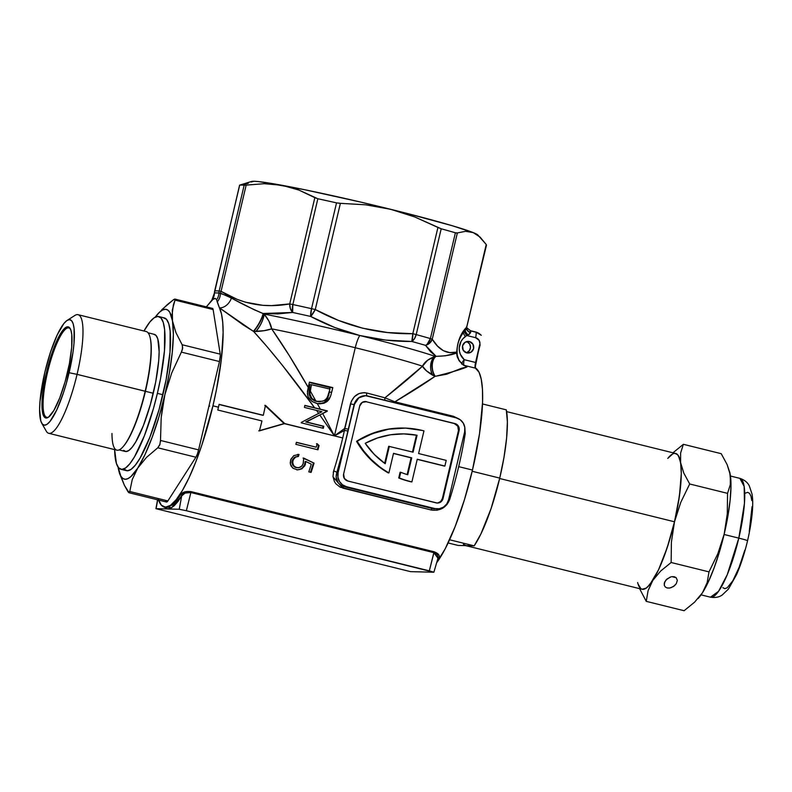 <?xml version="1.0" encoding="UTF-8"?>
<svg xmlns="http://www.w3.org/2000/svg" width="792" height="792" viewBox="0 0 792 792"><rect width="100%" height="100%" fill="white"/><g stroke="black" fill="none" stroke-linecap="round" stroke-linejoin="round"><path stroke-width="1.19" d="M437.847 558.657A1.168 0.96 -144.5 0 1 438.718 558.518L437.332 560.409L438.718 558.518A1.168 0.96 35.5 0 0 437.847 558.657M469.418 341.56L467.042 341.5L469.418 341.56A5.831 5.683 -88.5 0 1 467.923 353.054A5.831 5.683 -88.5 0 1 462.449 346.47A5.831 5.683 -88.5 0 1 469.418 341.56L472.933 344.183L473.606 348.599L471.032 352.202L466.736 352.895L463.231 350.272L462.558 345.857L465.122 342.253L469.418 341.56M365.528 395.703L359.202 397.356L354.182 404.623A11.662 11.365 -88.5 0 1 367.904 396.02L456.261 417.889A11.662 11.365 -88.5 0 1 464.627 431.947L448.549 499.95A11.662 11.365 -88.5 0 1 434.828 508.553L346.47 486.684L342.451 484.773L339.451 481.437L337.927 477.16L338.105 472.616L354.182 404.623L348.292 429.195L344.876 428.492L350.688 403.92L354.103 404.613L345.451 441.52L336.808 472.586L338.105 472.616L354.915 402.465L359.311 397.406L365.696 395.703L456.261 417.889L460.281 419.79L463.28 423.136L464.805 427.403L464.627 431.947L448.549 499.95L446.678 504.078L443.421 507.167L439.253 508.731L432.135 508.484L434.828 508.553L346.47 486.684L343.777 486.615L432.135 508.484A2.911 0.634 -76.1 0 0 431.195 509.998C440.075 511.187 446.213 507.741 449.608 499.663A104.92 22.909 103.9 0 0 458.687 466.637A104.92 22.909 103.9 0 0 465.241 433.501A2.911 1.049 8.9 0 1 464.33 433.204A2.911 1.049 -171.1 0 0 465.241 433.501L464.775 427.175L465.241 433.501A104.92 22.909 103.9 0 1 458.687 466.637L472.468 470.052L464.458 499.633L455.123 526.611L445.272 548.668L436.659 562.726A104.92 22.909 -76.1 0 0 472.468 470.052L458.687 466.637A104.92 22.909 103.9 0 1 449.608 499.663A2.911 0.792 17.5 0 0 448.658 499.485A2.911 0.792 -162.5 0 1 449.608 499.663L446.886 504.633L442.481 508.316L436.976 510.236L431.195 509.998L340.154 487.159L335.887 483.803L334.432 481.576L332.996 476.438L333.65 470.963A104.92 22.909 -76.1 0 0 342.728 437.936L334.422 435.887L344.659 428.442L351.371 401.168L354.519 396.564L359.053 393.555L364.221 392.634L366.765 393.01A104.92 4.91 13.3 0 1 384.932 397.841L422.522 366.181A104.92 4.91 -166.7 0 0 355.262 347.728A104.92 4.91 -166.7 0 0 271.666 328.848L268.854 320.938L264.082 314.077A112.207 5.247 13.3 0 1 359.786 335.511A14.573 3.178 -76.1 0 0 355.262 347.728L334.422 435.887L284.724 423.581L259.439 430.868A104.92 22.909 -76.1 0 0 261.954 420.948L217.78 410.018A104.92 22.909 -76.1 0 0 218.453 407.187L212.939 405.821A104.92 22.909 103.9 0 1 164.31 507.058A104.92 22.909 103.9 0 1 158.558 500.059M284.071 423.572L342.728 437.936A104.92 22.909 -76.1 0 0 344.431 430.452L334.422 435.887L319.8 414.988L306.395 421.968L323.789 426.264A104.92 22.909 103.9 0 1 323.334 428.304L301.237 422.839A104.92 22.909 -76.1 0 0 301.346 422.374L318.651 413.375L316.513 410.404L304.455 407.425A104.92 22.909 -76.1 0 0 304.831 405.385L314.642 407.811L282.318 365.221L267.26 346.926L253.588 331.422L243.411 325.067L219.424 307.84A104.92 22.909 103.9 0 1 212.939 405.821L218.453 407.187A104.92 22.909 -76.1 0 0 219.117 404.356L263.291 415.285A104.92 22.909 -76.1 0 0 265.468 405.365L284.724 423.581L265.468 405.365A104.92 22.909 103.9 0 1 263.291 415.285L219.117 404.356A104.92 22.909 103.9 0 1 218.453 407.187A104.92 22.909 103.9 0 1 217.78 410.018L261.954 420.948A104.92 22.909 103.9 0 1 259.439 430.868L284.724 423.581L258.786 430.848L284.071 423.572L264.815 405.346L284.071 423.572M403.969 428.056L388.08 429.155L379.794 430.977L363.944 437.095L357.192 441.352A87.437 85.229 -88.5 0 1 404.583 428.076A87.437 85.229 -88.5 0 1 422.393 430.482A87.437 85.229 -88.5 0 1 423.958 430.888L418.602 453.549L446.213 460.38L444.876 466.052L417.265 459.221L411.899 481.882A87.437 85.229 -88.5 0 1 399.386 477.982L398.732 477.972A87.437 85.229 91.5 0 0 411.256 481.863L411.899 481.882L411.256 481.863A87.437 85.229 91.5 0 1 398.732 477.972L400.089 472.25L398.732 477.972L399.386 477.982L400.732 472.26L400.089 472.25L400.732 472.26L399.386 477.982A87.437 85.229 -88.5 0 0 411.899 481.882L417.265 459.221L444.876 466.052L446.213 460.38L418.602 453.549L423.958 430.888A87.437 85.229 -88.5 0 0 422.393 430.482L405.623 428.106L388.733 429.175L372.369 433.65L356.539 441.332L362.875 450.767L370.359 459.271L378.863 466.686L388.892 472.923A87.437 85.229 -88.5 0 1 357.192 441.352L363.528 450.787L371.002 459.281L379.507 466.706L388.238 472.903A87.437 85.229 91.5 0 1 356.539 441.332A87.437 85.229 91.5 0 1 403.93 428.056L404.583 428.076M439.154 557.677L438.718 558.518C440.303 555.855 438.778 553.608 434.165 551.786L438.055 553.895L439.194 555.806L439.154 557.677M191.199 491.664L434.165 551.786L429.323 570.854L433.877 572.22L410.563 571.646L433.877 572.23L186.358 510.731L190.882 492.535L433.848 552.658L429.323 570.854L186.358 510.731L190.882 492.535L185.1 493.07L181.695 495.871L179.249 509.266L186.358 510.731L179.249 509.266L156.093 508.662L157.707 499.841L156.093 508.662L179.249 509.266L181.695 495.871L171.725 507.652L163.39 506.732L167.676 508.909L170.854 508.137L174.28 505.672L177.923 501.564L181.695 495.871A1.168 0.97 30.7 0 0 180.685 494.663L184.625 491.951L191.199 491.664L434.165 551.786L433.848 552.658L190.882 492.535L191.199 491.664L190.882 492.535C186.269 492.119 183.209 493.238 181.695 495.871A1.168 0.97 -149.3 0 0 180.685 494.663C182.467 492.04 185.971 491.03 191.199 491.664M173.359 504.365L180.685 494.663L172.814 504.851L165.706 507.405L166.835 507.563L173.359 504.365M319.077 445.609A104.92 22.909 103.9 0 1 317.948 449.797L295.862 444.332A104.92 22.909 -76.1 0 0 296.416 442.302L316.236 447.203A104.92 22.909 -76.1 0 0 317.166 443.718L319.077 445.609L317.166 443.718A104.92 22.909 103.9 0 1 316.236 447.203L296.416 442.302A104.92 22.909 103.9 0 1 295.862 444.332L317.948 449.797A104.92 22.909 -76.1 0 0 319.077 445.609L318.424 445.589L319.077 445.609M303.128 463.865L303.722 458.093L314.058 463.142A104.92 22.909 103.9 0 1 311.078 472.428L308.811 471.864A104.92 22.909 -76.1 0 0 311.296 464.171L305.861 461.518L304.9 465.647L301.821 468.864L297.406 469.854L293.02 468.26L290.407 464.27L290.912 459.182L293.832 455.598L299.029 454.44A104.92 22.909 103.9 0 1 298.426 456.469L295.743 457.004L293.258 459.647L292.624 462.726L293.802 465.825L296.109 467.438L298.841 467.706L301.722 466.151L303.128 463.865M462.647 364.429L467.013 366.943C461.439 369.339 450.886 372.468 435.323 376.319A11.662 6.712 85 0 1 432.274 365.34A11.662 6.712 85 0 1 436.115 356.331A11.662 6.712 -95 0 0 432.274 365.34A11.662 6.712 -95 0 0 435.323 376.319L435.065 376.339A11.662 6.702 85.1 0 1 432.036 365.36A11.662 6.702 85.1 0 1 435.867 356.351A11.662 6.702 -94.9 0 0 432.036 365.36A11.662 6.702 -94.9 0 0 435.065 376.339L432.877 375.329A11.662 7.415 87 0 1 435.145 356.41C430.581 357.835 429.026 370.824 432.877 375.329C427.155 371.874 423.71 368.825 422.522 366.181C424.324 362.122 428.531 358.865 435.145 356.41L427.64 360.231L422.522 366.181L426.492 370.884L435.065 376.339C425.304 383.219 411.919 391.713 394.921 401.811L384.932 397.841C400.425 385.595 412.949 375.042 422.522 366.181A104.92 4.91 -166.7 0 0 355.262 347.728A104.92 4.91 -166.7 0 0 271.666 328.848L289.228 355.529L308.207 387.367L309.444 382.11A104.92 4.91 13.3 0 1 332.798 387.615L330.709 395.792L328.165 400.514L323.968 403.237L317.275 403.544L320.364 409.197A104.92 4.91 13.3 0 1 327.304 410.86L322.7 413.523L334.422 435.887L355.262 347.728A14.573 3.178 103.9 0 1 359.786 335.511C376.784 339.59 394.119 341.58 411.791 341.471A8.742 1.95 -90.4 0 0 412.82 333.699L411.791 341.471L414.473 338.699L416.196 334.57L412.82 333.699L416.196 334.57L441.203 228.779L437.927 227.452L412.82 333.699C378.517 334.333 345.995 326.294 315.275 309.553L340.392 203.316L365.755 204.821L390.605 209.286L414.78 216.959L437.927 227.452L412.82 333.699L387.526 332.531L362.726 328.225L338.481 320.423L315.275 309.553A8.742 1.752 118.1 0 1 310.682 316.453A8.742 1.95 -77.3 0 1 311.523 308.672A128.245 5.999 -166.7 0 0 292.842 304.544A128.245 5.999 13.3 0 1 311.523 308.672L336.531 202.871A128.245 5.999 -166.7 0 0 317.849 198.752L292.842 304.544A8.742 3.247 102.2 0 0 292.644 312.464A123.869 5.801 13.3 0 1 310.682 316.453C326.462 324.839 342.837 331.185 359.786 335.511A112.207 5.247 13.3 0 1 435.145 356.41L436.115 356.331C444.965 356.113 451.777 355.004 456.558 353.004L456.727 352.103C447.034 354.42 438.877 350.113 432.244 339.184L457.36 232.937L465.597 231.314L473.24 232.62L480.11 237.115L486.229 244.49L466.686 327.175L462.825 331.798L459.726 337.828L457.637 344.767L456.727 352.103L449.757 352.628L443.332 350.658L437.471 346.055L432.244 339.184A8.742 7.989 147.8 0 1 425.502 345.342A8.742 6.395 -73.8 0 0 430.393 338.58A128.245 5.999 -166.7 0 0 416.196 334.57A128.245 5.999 13.3 0 1 430.393 338.58L455.4 232.789A128.245 5.999 -166.7 0 0 441.203 228.779L416.196 334.57A8.742 5.396 105.4 0 1 411.791 341.471A123.869 5.801 13.3 0 1 425.502 345.342L436.115 356.331L430.62 351.767L425.502 345.342A123.869 5.801 -166.7 0 0 411.791 341.471L385.496 340.075L359.786 335.511L334.818 327.532L310.682 316.453A123.869 5.801 -166.7 0 0 292.644 312.464L277.645 313.909L263.053 313.503L264.082 314.077A112.207 5.247 13.3 0 1 359.786 335.511A112.207 5.247 13.3 0 1 435.145 356.41L445.371 355.796L456.558 353.004L457.202 356.806L459.202 360.825L462.627 364.409L467.013 366.943L461.38 368.31L446.609 374.23L435.065 376.339L394.921 401.811L453.341 416.265L458.875 418.899M475.754 332.016A11.662 11.365 91.5 0 0 475.636 331.987A5.831 1.277 103.9 0 1 475.695 331.997A5.831 1.277 103.9 0 1 475.596 337.689L466.736 335.501L462.894 338.768L461.003 341.481L459.231 347.846L459.439 351.173L460.39 354.361L464.231 359.677C463.548 362.805 463.488 364.696 464.043 365.33L465.637 366.013A5.831 4.881 -66 0 1 464.944 365.815L466.834 366.676M463.874 365.122A5.831 1.277 103.9 0 1 464.231 359.677L475.576 362.479A5.831 1.277 -76.1 0 0 475.398 368.141L464.26 365.379L475.398 368.141A5.831 1.277 103.9 0 1 475.576 362.479L480.15 344.817L475.576 362.479L475.398 368.141L479.012 372.181L481.269 379.328L482.467 389.436L482.575 402.178L479.507 433.788L472.468 470.052A104.92 22.909 -76.1 0 0 475.764 368.231L475.457 367.607M214.583 293L214.444 292.882A11.662 11.514 -110.4 0 1 212.286 299.623L206.662 306.553M158.281 499.207L161.301 505.128L165.409 507.207L170.438 505.365L176.2 499.673L182.477 490.357L189.031 477.764L195.594 462.38L201.93 444.807L212.939 405.821L216.464 389.634L221.404 358.845L223.126 332.719L222.72 322.255L221.473 313.889L219.424 307.84A11.662 8.346 121.8 0 0 231.422 298.01C240.421 303.197 250.965 308.355 263.053 313.503A11.662 2.237 -60.5 0 1 259.4 322.562A11.662 2.237 -60.5 0 1 253.321 331.284L219.424 307.84L217.206 301.92A11.662 9.039 94.3 0 0 220.463 293.149L231.422 298.01A11.662 8.346 -58.2 0 1 219.424 307.84L216.642 299.732A11.662 11.108 102.7 0 0 218.909 292.99L220.463 293.149A11.662 9.039 -85.7 0 1 217.206 301.92L216.642 299.732L215.315 298.426L212.286 299.623A11.662 11.514 69.6 0 0 214.444 292.882L218.909 292.99A11.662 11.108 -77.3 0 1 216.642 299.732L215.315 298.426L213.593 298.673L205.742 307.484M470.577 330.739L475.636 331.987A11.662 11.365 -88.5 0 1 481.11 335.194L481.11 335.194M461.855 364.152C461.281 363.875 462.073 362.38 464.231 359.677L475.576 362.479L479.932 343.589L479.111 340.312L475.596 337.689A5.831 5.683 -88.5 0 1 479.774 344.728L475.388 366.359M486.387 245.183L466.686 327.175A5.831 5.118 47.5 0 1 465.389 330.066L465.973 329.432M437.026 503.029A5.831 5.683 91.5 0 0 442.372 498.564L443.025 498.584L442.372 498.564L458.449 430.571L459.103 430.581L458.449 430.571A5.831 5.683 91.5 0 0 454.271 423.532L454.915 423.552A5.831 5.683 -88.5 0 1 459.103 430.581L443.025 498.584A5.831 5.683 -88.5 0 1 436.164 502.88L347.817 481.021A5.831 5.683 -88.5 0 1 343.629 473.982L359.707 405.989A5.831 5.683 -88.5 0 1 366.567 401.683L362.271 402.376L359.707 405.989L343.629 473.982L344.302 478.388L347.817 481.021L437.263 503.039L441.352 501.504L443.025 498.584L459.103 430.581L458.429 426.175L454.915 423.552L365.914 401.673A5.831 5.683 91.5 0 0 365.053 401.524M454.915 423.552L365.914 401.673L454.915 423.552M365.914 401.673L454.271 423.532L457.776 426.165L458.449 430.571L442.372 498.564L440.698 501.485L437.728 502.96M393.485 453.479L411.088 457.835L407.128 474.576L411.088 457.835L411.741 457.855L393.515 453.341L388.892 472.923L393.515 453.341L411.741 457.855L407.741 474.764A81.606 79.546 -88.5 0 1 400.732 472.26A81.606 79.546 91.5 0 0 407.741 474.764L411.741 457.855L393.485 453.479M417.226 459.35L444.223 466.033L417.226 459.35M416.424 435.253L417.077 435.273L413.077 452.183L388.684 446.292L384.655 463.33L388.684 446.292L413.077 452.183L417.077 435.273L403.801 433.887L390.486 434.798L377.497 437.976L365.201 443.332L374.319 454.45L385.219 463.726L389.337 446.312L385.219 463.726A81.606 79.546 -88.5 0 1 365.201 443.332A81.606 79.546 -88.5 0 1 404.425 433.897A81.606 79.546 -88.5 0 1 417.077 435.273L416.424 435.253L412.464 452.034L416.424 435.253A81.606 79.546 91.5 0 0 404.098 433.887M346.47 486.684A11.662 11.365 -88.5 0 1 338.105 472.616L336.808 472.586L336.145 476.982L338.204 482.971L341.57 485.793L346.47 486.684M365.102 395.683L358.222 398.059L354.103 404.613L350.688 403.92L344.876 428.492L348.292 429.195L347.886 430.947A107.841 23.542 103.9 0 1 336.808 472.586C334.917 479.328 337.243 484.011 343.777 486.615L432.135 508.484L437.204 508.87M321.7 411.672L321.908 411.721A104.92 4.91 -166.7 0 0 321.7 411.672L318.651 413.375L316.513 410.404L321.7 411.672A104.92 4.91 13.3 0 1 321.908 411.721L301.346 422.374A104.92 22.909 103.9 0 1 301.237 422.839L323.334 428.304A104.92 22.909 -76.1 0 0 323.789 426.264L323.136 426.245A104.92 22.909 103.9 0 1 322.71 428.145A104.92 22.909 -76.1 0 0 323.136 426.245L305.752 421.948L323.136 426.245L305.752 421.948L322.7 413.523L334.422 435.887L319.8 414.988L327.195 411.286L305.752 421.948L327.195 411.286L326.274 410.83A104.92 22.909 103.9 0 1 326.195 411.266A104.92 22.909 -76.1 0 0 326.274 410.83L327.304 410.86A104.92 4.91 -166.7 0 0 320.364 409.197L314.642 407.811C291.901 376.517 271.547 351.054 253.588 331.422L264.082 330.69L271.666 328.848C282.912 344.926 295.089 364.429 308.207 387.367L307.385 393.772L308.276 397.158L312.206 401.554L317.275 403.544L320.364 409.197L304.831 405.385A104.92 22.909 103.9 0 1 304.455 407.425L321.7 411.672M219.156 291.03L244.164 185.239A128.245 5.999 -166.7 0 0 239.689 185.12L214.681 290.912A128.245 5.999 13.3 0 1 219.156 291.03A128.245 5.999 -166.7 0 0 214.681 290.912A8.742 8.643 85.2 0 0 214.444 292.882L218.909 292.99A8.742 8.346 -85.3 0 1 219.156 291.03A8.742 8.346 94.7 0 0 218.909 292.99L225.968 295.357L254.083 309.692L263.31 313.652A11.662 2.218 -60.5 0 1 259.657 322.7A11.662 2.218 -60.5 0 1 253.588 331.422L253.321 331.284A11.662 2.237 119.5 0 0 259.4 322.562A11.662 2.237 119.5 0 0 263.053 313.503L292.644 312.464L292.842 304.544L317.849 198.752L314.84 197.673L289.733 303.91L271.587 305.603L262.716 305.316L245.441 302.178L237.055 299.307L221.057 291.327L246.173 185.081L264.3 183.704L281.952 185.279L290.496 187.268L298.822 190.03L314.84 197.673L289.733 303.91L292.842 304.544L289.733 303.91L290.367 308.623L292.644 312.464A8.742 6.138 -99.4 0 1 289.733 303.91C264.974 308.375 242.085 304.178 221.057 291.327A8.742 6.336 120.8 0 0 220.463 293.149A8.742 6.336 -59.2 0 1 221.057 291.327L219.156 291.03L221.057 291.327L246.173 185.081L244.164 185.239L219.156 291.03M248.302 183.289L239.689 185.12L251.608 181.447A116.582 5.455 -166.7 0 1 281.952 185.279L298.822 190.03L317.849 198.752A128.245 5.999 13.3 0 1 336.531 202.871L311.523 308.672L310.682 316.453L315.275 309.553L311.523 308.672L315.275 309.553L340.392 203.316L336.531 202.871M239.6 185.11L214.444 292.882A8.742 8.643 -94.8 0 1 214.681 290.912L239.689 185.12A128.245 5.999 13.3 0 1 244.164 185.239M211.85 300.099L214.444 292.882M334.422 435.887L344.659 428.442L344.431 430.452L334.422 435.887M427.126 344.243L429.709 343.114L432.244 339.184L430.393 338.58L427.126 344.243M432.244 339.184L457.36 232.937L455.4 232.789L430.393 338.58L432.244 339.184M457.36 232.937L465.597 231.314L473.24 232.62A116.582 5.455 -166.7 0 1 477.764 234.907L486.229 244.49L466.686 327.175C460.756 333.095 457.43 341.401 456.727 352.103A5.831 2.861 2.3 0 0 457.113 351.133A5.831 2.861 -177.7 0 1 456.727 352.103L456.558 353.004A5.831 3.693 5 0 0 457.073 351.697A5.831 3.693 5 0 0 457.083 351.371M253.588 331.422A11.662 2.218 119.5 0 0 259.657 322.7A11.662 2.218 119.5 0 0 263.31 313.652L264.082 314.077A11.662 3.039 -62.7 0 1 255.846 331.521L253.588 331.422M255.846 331.521C260.548 325.69 263.3 319.869 264.082 314.077C268.399 319.226 270.923 324.146 271.666 328.848C267.825 330.254 262.558 331.145 255.846 331.521M262.647 415.265L219.087 404.494L262.647 415.265M331.709 392.188L329.294 392.129A104.92 22.909 -76.1 0 0 329.353 391.684A104.92 22.909 103.9 0 1 329.294 392.129L331.709 392.188L332.798 387.615L329.888 387.536L309.365 382.457L329.888 387.536L332.798 387.615L309.444 382.11L307.425 391.456L307.831 396.069L308.86 398.198L312.206 401.554L316.592 403.395L319.8 403.831L323.968 403.237L326.938 401.663L329.195 399.188L330.709 395.792M329.888 387.536A104.92 22.909 103.9 0 1 329.7 389.02A104.92 22.909 -76.1 0 0 329.888 387.536M328.64 395.743L329.294 392.129L327.442 399.138L329.195 399.188L327.442 399.138L324.037 402.613L319.186 403.811M309.098 390.545L309.464 387.278A104.92 22.909 -76.1 0 0 309.811 384.674L311.424 384.714L309.811 384.674A104.92 22.909 103.9 0 1 309.464 387.278L310.81 387.318L309.464 387.278L309.078 393.911L309.91 393.941L311.424 384.714A104.92 4.91 13.3 0 1 329.977 389.09L327.314 397.495L325.433 399.762L322.888 401.197L316.137 401.336L318.998 401.673L316.137 401.336L312.692 399.247L310.513 396.297L309.91 393.941L309.078 393.911L311.414 398.732L314.988 400.99M324.017 402.613L326.532 400.505L328.155 397.465M320.869 403.682L322.532 403.267M316.137 401.336L313.018 400.039L310.543 397.663L309.365 395.218L309.019 391.812M309.91 393.941L310.118 390.713L315.889 401.029L311.82 398.376L309.91 393.941M310.434 389.011L310.118 390.713L315.889 401.029L319.988 401.702L324.235 400.594L326.472 398.703L328.076 395.861L329.977 389.09A104.92 4.91 -166.7 0 0 311.424 384.714L310.434 389.011M304.811 405.524L326.274 410.83L304.811 405.524M296.376 442.431L316.236 447.203L296.376 442.431M316.513 443.698L318.424 445.589A104.92 22.909 103.9 0 1 317.335 449.648A104.92 22.909 -76.1 0 0 318.424 445.589L316.513 443.698M301.643 466.231L299.911 467.399L297.208 467.716L294.584 466.617L293.198 464.874L292.674 461.597L293.713 458.855L295.743 457.004L298.426 456.469A104.92 22.909 -76.1 0 0 299.029 454.44L293.832 455.598L290.694 459.796L290.228 462.944L291.001 465.914L293.02 468.26L297.406 469.854L301.821 468.864L304.9 465.647L305.861 461.518L311.296 464.171A104.92 22.909 103.9 0 1 308.811 471.864L311.078 472.428A104.92 22.909 -76.1 0 0 314.058 463.142L303.069 458.073L314.058 463.142L303.722 458.093L303.306 463.36L302.099 465.716M292.604 459.627L295.079 456.994L297.772 456.449A104.92 22.909 -76.1 0 0 298.386 454.42L297.713 454.37L298.386 454.42A104.92 22.909 103.9 0 1 297.772 456.449L294.307 457.499L292.268 460.459L292.921 460.479L292.268 460.459L291.981 462.716L293.941 466.607L297.871 467.775M298.841 467.706L297.743 467.775M298.356 454.39L297.693 454.39M297.505 469.864L299.96 469.408L302.96 467.468L304.564 464.963L305.217 461.498L305.861 461.518L305.217 461.498L304.811 464.27L305.464 464.28L304.811 464.27L302.405 467.993L299.752 469.478L296.743 469.834M313.404 463.132A104.92 22.909 103.9 0 1 310.474 472.27A104.92 22.909 -76.1 0 0 313.404 463.132M292.189 463.944L292.426 460.043M298.218 467.686L294.921 467.211L292.555 464.864M296.564 467.696L295.456 467.419M333.264 472.408L333.65 470.963A2.911 0.792 -162.5 0 1 336.808 472.586A2.911 0.792 17.5 0 0 333.65 470.963A104.92 22.909 -76.1 0 0 342.728 437.936A104.92 22.909 -76.1 0 0 344.431 430.452L347.886 430.947L344.431 430.452L350.46 403.861C353.301 395.475 358.736 391.862 366.765 393.01A2.911 1.238 -75.4 0 0 367.003 395.832A2.911 1.238 104.6 0 1 366.765 393.01A104.92 4.91 13.3 0 1 384.932 397.841A2.911 1.762 -74.7 0 0 385.12 400.277A2.911 1.762 105.3 0 1 384.932 397.841L394.921 401.811A2.911 0.634 -76.1 0 0 394.871 402.692A2.911 0.634 103.9 0 1 394.921 401.811L453.341 416.265A2.911 0.634 -76.1 0 0 453.301 417.156A2.911 0.634 103.9 0 1 453.341 416.265L458.815 418.859M434.6 508.801L432.135 508.484A2.911 0.634 103.9 0 0 431.195 509.998L342.837 488.129A2.911 0.634 103.9 0 1 343.777 486.615A2.911 0.634 -76.1 0 0 342.837 488.129L333.036 476.873M474.982 331.977L470.705 330.917L474.982 331.977M467.221 341.847L469.676 344.104L470.507 347.381L469.418 350.569L466.785 352.608M466.31 352.767A5.831 5.683 91.5 0 0 466.597 341.6M481.298 335.283L475.695 331.997L470.478 330.709L470.676 332.343A5.831 4.237 4.6 0 1 466.716 328.225A5.831 4.237 -175.4 0 0 470.676 332.343L469.438 334.155L466.736 335.501L475.596 337.689A5.831 1.277 -76.1 0 0 475.695 331.997A5.831 1.277 -76.1 0 0 475.636 331.987L471.299 330.917M463.409 331.818L465.389 330.066A5.831 5.118 -132.5 0 0 466.686 327.175M456.954 350.401A5.831 2.861 -177.7 0 1 457.113 351.133L457.083 351.697A5.831 3.693 -175 0 1 456.558 353.004L459.103 360.687M465.637 366.013L467.013 366.943L465.112 365.904M467.013 366.943L463.815 365.142M470.676 332.343L470.596 332.69A5.831 3.94 9.5 0 1 466.676 328.314A5.831 3.94 -170.5 0 0 470.596 332.69L468.052 334.957A5.831 1.614 45.2 0 1 465.389 330.066A5.831 1.614 -134.8 0 0 468.052 334.957L466.736 335.501A5.831 0.99 50.2 0 1 464.241 331.224A5.831 0.99 -129.8 0 0 466.736 335.501L465.34 336.57A5.831 1.049 54.6 0 1 463.201 332.472A5.831 1.049 -125.4 0 0 465.34 336.57A14.573 14.207 91.5 0 0 464.231 359.677A5.831 1.01 -49 0 0 461.756 363.38M465.389 330.066L466.706 328.126M211.91 300.019L211.513 300.554M477.992 235.184L473.24 232.62A116.582 5.455 -166.7 0 0 390.605 209.286L414.78 216.959L441.203 228.779A128.245 5.999 13.3 0 1 455.4 232.789L456.875 233.026M339.144 203.267L365.755 204.821L390.605 209.286A116.582 5.455 -166.7 0 0 281.952 185.279L258.489 181.596L254.143 181.279L251.173 182.031M245.352 185.189L264.3 183.704L273.23 184.1L304.89 189.763L361.132 202.188L404.791 212.85L452.46 225.789L473.24 232.62M410.563 571.646L155.935 508.682L410.563 571.646M438.115 557.459L437.184 554.677L433.848 552.658L437.976 558.202L433.877 572.22M463.37 544.252L466.112 545.639A69.953 15.266 103.9 0 1 465.379 545.539L642.084 589.268A69.953 15.266 -76.1 0 0 674.497 521.779L499.653 478.507L674.497 521.779L667.161 547.767L658.558 569.735L650.014 584.347L646.163 588.139L642.025 589.258M506.306 409.85L482.506 403.96L506.306 409.85L507.385 421.958L506.593 438.214L503.979 457.4L499.742 478.101A78.695 17.177 -76.1 0 0 506.306 409.85M472.18 471.27L499.742 478.101L472.18 471.27M466.112 545.639L458.063 545.431L448.104 542.966L458.063 545.431L474.16 545.846A78.695 17.177 -76.1 0 0 499.742 478.101L491.07 508.593L480.912 533.947L474.16 545.846L466.112 545.639M449.589 539.768L474.16 545.846L449.589 539.768M668.636 457.35A69.953 15.266 103.9 0 1 680.615 462.686L680.615 453.044L683.367 444.312L721.225 453.687L727.115 464.567L730.313 474.982L730.313 484.615L727.561 493.357L689.693 483.981L727.561 493.357L727.284 513.899L724.195 534.075L721.423 543.975L717.879 553.608L708.998 571.873L671.141 562.498L671.398 542.104L674.497 521.779L680.764 502.385L689.693 483.981L683.803 473.101L678.457 455.796L676.863 454.004L674.962 453.37L677.695 454.757L679.714 458.707L680.922 465.053L681.288 473.576L679.457 495.723L674.497 521.779A69.953 15.266 -76.1 0 0 675.695 453.469L506.632 411.622M453.717 416.364A93.268 20.354 103.9 0 1 453.628 417.236A93.268 20.354 -76.1 0 0 453.717 416.364M68.399 327.848A46.055 10.049 -76.1 0 0 47.54 372.349A46.055 10.049 -76.1 0 0 47.233 417.384L46.213 418.027A46.926 10.246 103.9 0 1 46.52 372.141A46.926 10.246 103.9 0 1 67.775 326.789L69.34 328.076L68.399 327.848A46.055 10.049 103.9 0 1 68.884 327.918A46.055 10.049 103.9 0 1 70.488 329.116A46.055 10.049 -76.1 0 0 68.399 327.848L67.775 326.789L69.607 327.72L70.963 330.373L71.775 334.63L71.686 347.292L69.369 363.775L65.162 381.576L59.707 397.98L53.846 410.494L48.461 417.206L46.213 418.027L44.372 417.097L42.204 410.187L42.293 397.525L46.52 372.141L51.44 354.697L57.212 339.956L62.944 330.165L65.528 327.621L67.775 326.789A46.926 10.246 103.9 0 1 70.201 328.561A46.926 10.246 103.9 0 1 66.934 374.873A46.926 10.246 103.9 0 1 48.233 417.354A46.926 10.246 103.9 0 1 46.213 418.027L47.233 417.384A46.055 10.049 103.9 0 1 46.758 417.315A46.055 10.049 103.9 0 1 47.797 371.27A46.055 10.049 103.9 0 1 68.399 327.848M41.709 423.146L46.223 431.086A61.093 13.335 -76.1 0 0 77.062 374.359L69.112 372.725A54.302 11.85 103.9 0 1 41.709 423.146A54.302 11.85 103.9 0 1 44.877 372.091L39.986 401.475L39.6 409.513L40.828 421.057L42.392 424.116L44.51 425.195L47.114 424.245L50.104 421.295L56.737 409.959L63.409 392.901L66.439 383.021L72.963 352.499L74.002 343.352L74.101 328.7L73.161 323.77L71.597 320.701L69.468 319.622L66.865 320.582L63.885 323.522L57.242 334.858L50.569 351.915L44.877 372.091A54.302 11.85 103.9 0 1 67.132 320.404A54.302 11.85 103.9 0 1 69.112 372.725L77.062 374.359A61.093 13.335 103.9 0 1 48.748 433.303L116.86 450.163A61.093 13.335 -76.1 0 0 145.174 391.218A61.093 13.335 103.9 0 1 123.027 446.767A61.093 13.335 103.9 0 1 111.969 433.452M120.919 469.3L126.443 470.666A78.695 17.177 -76.1 0 0 162.905 394.733L157.38 393.367A78.695 17.177 103.9 0 1 120.919 469.3A78.695 17.177 103.9 0 1 114.632 449.608L116.394 463.409L118.661 467.844L121.74 469.408L125.512 468.022L129.839 463.756L134.541 456.766L144.382 435.788L153.519 408.286L157.38 393.367L162.905 394.733A78.695 17.177 -76.1 0 0 164.251 317.889L158.727 316.523A78.695 17.177 103.9 0 1 157.38 393.367L160.578 378.437L164.469 350.787L164.617 329.561L163.251 322.413L160.984 317.968L157.905 316.414L154.133 317.79L149.807 322.057L143.986 331.007A78.695 17.177 103.9 0 1 158.727 316.523M119.077 449.925L125.324 451.47A60.331 13.167 -76.1 0 0 153.282 393.258L145.421 391.317A60.331 13.167 103.9 0 1 123.285 446.47M123.027 446.767L123.542 446.173A60.331 13.167 -76.1 0 0 145.421 391.317L77.062 374.359L145.174 391.218A61.093 13.335 -76.1 0 0 146.213 331.561L78.101 314.701A61.093 13.335 103.9 0 1 77.062 374.359A61.093 13.335 -76.1 0 0 74.834 315.483L67.132 320.404M209.712 406.098L208.989 405.91M165.924 500.881L166.627 502.039L167.874 500.93L195.881 457.222L167.874 500.93L129.769 491.495L132.244 479.586L137.699 468.141L146.381 457.509L157.776 447.787L195.881 457.222L197.327 454.133L198.594 449.886L160.489 440.451L161.202 417.562L162.627 406.088L164.855 394.782L171.715 372.973L181.368 352.123L219.473 361.548L198.594 449.886L219.473 361.548L220.325 355.529L220.235 354.163L182.13 344.738L175.923 332.59L172.498 320.918L172.012 315.365L173.349 304.979L175.012 300.109L213.117 309.543L220.235 354.163L213.117 309.543L212.414 308.375M160.459 441.688L161.202 417.562L164.855 394.782L171.715 372.973L181.368 352.123L219.473 361.548A8.742 1.911 -76.1 0 0 220.235 354.163L182.13 344.738L175.923 332.59L172.498 320.918A87.437 19.087 103.9 0 1 164.855 394.782A87.437 19.087 103.9 0 1 137.699 468.141A87.437 19.087 103.9 0 1 118.8 470.745A87.437 19.087 103.9 0 1 118.186 467.636L118.186 467.656M118.83 470.884L124.403 485.318L127.819 491.446L129.71 491.911L127.819 491.446L128.631 492.515M161.687 309.771L173.062 300.059L167.082 304.811L157.529 314.256A87.437 19.087 103.9 0 1 172.498 320.918L172.319 310.058L175.012 300.109L213.117 309.543A8.742 1.911 -76.1 0 0 212.504 308.385L174.982 299.099L175.012 300.109M48.738 416.998A46.055 10.049 103.9 0 1 47.233 417.384A46.055 10.049 -76.1 0 0 48.738 416.998M182.13 344.738L182.695 348.015L181.368 352.123L182.358 349.698L182.467 345.46M129.769 491.495L129.017 492.743L166.538 502.029A8.742 1.911 -76.1 0 0 167.874 500.93L129.769 491.495L132.244 479.586L137.699 468.141L146.381 457.509L157.776 447.787L160.024 444.173M119.503 473.398L124.403 485.318L129.106 492.753M118.186 467.636A87.437 19.087 103.9 0 1 118.107 467.151L120.889 476.249L122.879 478.477L125.255 479.279L127.967 478.615L130.987 476.507L137.699 468.141L144.936 454.737L152.193 437.214L158.994 416.77L164.855 394.782L169.389 372.765L172.29 352.222L173.349 334.531L172.498 320.918L169.805 312.305L167.815 310.068L165.439 309.276L162.716 309.939L159.697 312.038L155.242 317.107A87.437 19.087 103.9 0 1 157.529 314.256M174.695 299.119L173.686 299.614M150.272 338.194L150.084 337.432A61.093 13.335 103.9 0 1 145.174 391.218L145.421 391.317A60.331 13.167 -76.1 0 0 150.272 338.194A60.331 13.167 -76.1 0 0 150.173 337.818A60.331 13.167 103.9 0 1 145.421 391.317L153.282 393.258A60.331 13.167 -76.1 0 0 154.311 334.343L148.064 332.798M123.601 450.361L125.958 451.559L128.849 450.5L132.165 447.233L135.779 441.867L143.312 425.789L150.322 404.692L155.737 381.813L158.717 360.617L159.143 351.688L157.786 338.857L156.044 335.452L153.688 334.264M124.186 469.21L127.265 470.775L131.036 469.399L135.353 465.132L140.065 458.132L149.896 437.154L159.043 409.652L166.092 379.804L169.993 352.153L170.141 330.927L168.775 323.779L166.508 319.334L163.429 317.78M173.062 300.059L174.893 299.089M157.776 447.787L195.881 457.222A8.742 1.911 -76.1 0 0 198.594 449.886L160.489 440.451L159.806 444.847L157.776 447.787M674.338 576.754L671.764 576.685L674.338 576.754L671.953 576.655L676.18 577.705L674.338 576.754M671.111 576.823L667.022 578.952L664.627 582.12L664.3 585.357L665.32 587.021L667.151 587.971L665.32 587.021L664.3 585.357L664.27 583.249L666.032 579.932L670.23 577.081M738.807 538.124L727.264 574.655L718.542 591.347L710.444 597.178A61.202 13.365 -76.1 0 0 738.807 538.124L724.096 534.481L738.807 538.124A61.202 13.365 -76.1 0 0 739.857 478.358L744.163 486.417L744.46 503.276L738.807 538.124A11.662 0.544 13.3 0 1 747.559 540.728A11.662 0.544 -166.7 0 0 738.807 538.124M729.818 472.487A69.953 15.266 -76.1 0 0 729.788 472.378L730.313 474.982A69.953 15.266 -76.1 0 0 729.818 472.487L727.115 464.567L721.225 453.687L683.367 444.312L672.883 452.856L683.367 444.312L680.615 453.044L680.615 462.686A69.953 15.266 103.9 0 1 674.497 521.779L680.764 502.385L689.693 483.981L683.803 473.101L680.615 462.686L681.288 473.576L680.447 487.724L678.13 504.167L674.497 521.779A69.953 15.266 103.9 0 1 652.776 580.467L660.667 571.032L671.141 562.498L708.998 571.873L707.167 582.556L702.474 592.763L694.574 602.187L684.11 610.721L646.242 601.356L684.11 610.721L694.574 602.187L702.474 592.763L698.801 597.732M638.065 584.041L640.916 588.733L642.817 589.367L644.985 588.842L647.401 587.159L652.776 580.467L648.084 590.674L646.242 601.356L639.599 588.654L646.242 601.356L648.084 590.674L652.776 580.467L660.667 571.032L671.141 562.498L671.398 542.104L674.497 521.779L669.804 539.362L664.369 555.727L658.558 569.735L652.776 580.467A69.953 15.266 103.9 0 1 637.649 582.546M667.151 587.971L669.537 588.07L667.151 587.971M670.824 587.783L674.477 585.773L676.269 583.724L677.338 580.378L676.18 577.705L677.338 580.378L676.269 583.724L673.339 586.615L669.537 588.07M729.769 472.279L730.986 485.872L730.145 500.019L727.828 516.463L724.195 534.075L719.502 551.658L714.067 568.022L708.256 582.041L702.474 592.763A69.953 15.266 -76.1 0 0 724.195 534.075A69.953 15.266 -76.1 0 0 730.313 474.982L730.313 484.615L727.561 493.357L727.284 513.899L724.195 534.075L717.879 553.608L708.998 571.873L707.167 582.556L702.474 592.763A69.953 15.266 -76.1 0 1 698.841 597.683L698.098 598.524M744.817 550.183L739.065 567.498L732.867 580.714L727.185 587.803L724.809 588.664L722.868 587.684M745.203 493.208L747.579 492.337L749.519 493.317L750.945 496.109L751.806 500.613M752.063 506.642L749.262 531.392M701.059 594.861L710.444 597.178C717.938 598.435 721.472 595.416 722.165 595.059L728.402 589.109L736.55 574.616C740.857 564.745 744.529 553.459 747.559 540.738A11.662 0.544 13.3 0 1 747.252 540.788M672.784 453.895L667.765 458.39M164.31 507.058L165.726 507.415M437.352 503.049L436.699 503.029M403.781 433.877L404.425 433.897M466.27 329.026L486.496 245.104M318.493 401.673L319.572 401.702M465.053 330.403C459.687 336.828 457.043 343.738 457.113 351.133M457.083 351.697C457.172 356.766 457.588 360.538 465.023 365.855L463.261 365.072M470.527 330.719C466.924 328.037 465.666 326.779 466.765 326.957M157.549 499.802L155.935 508.692M437.976 558.202L437.669 558.835M747.559 540.738C752.836 517.592 753.558 501.95 751.974 493.871L749.232 485.704C748.787 485.06 747.064 480.744 739.857 478.358L730.462 476.032"/></g></svg>
